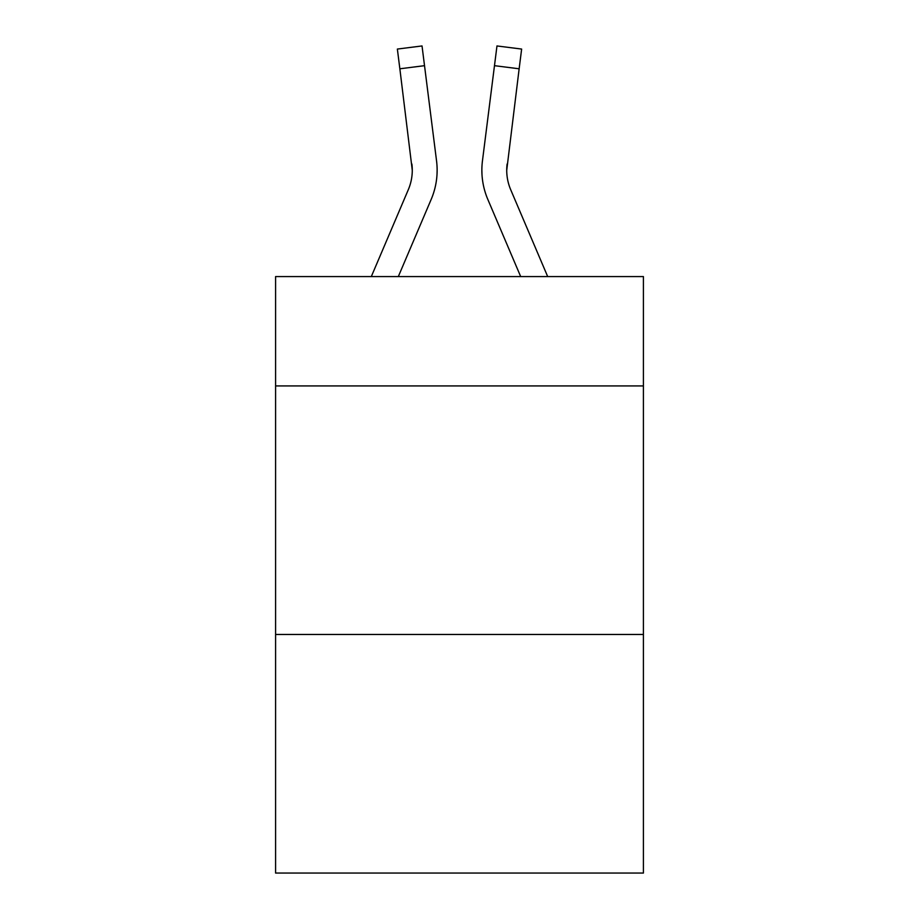 <?xml version="1.0" encoding="UTF-8"?>
<svg xmlns="http://www.w3.org/2000/svg" width="919" height="919" viewBox="0 0 919 919"><rect width="100%" height="100%" fill="white"/><g stroke="black" fill="none" stroke-linecap="round" stroke-linejoin="round"><path stroke-width="1.38" d="M643.415 385.934L643.415 276.585L275.585 276.585L275.585 385.934L643.415 385.934L643.415 873.05L275.585 873.05L275.585 385.934M643.415 634.466L275.585 634.466M431.172 199.423L398.318 276.585L431.172 199.423A74.554 74.554 -21.6 0 0 436.548 160.871L424.521 65.674L399.857 68.787L397.364 49.063L422.028 45.95L424.521 65.674M371.31 276.585L408.312 189.682A49.706 49.706 -27.7 0 0 412.275 170.302L399.857 68.787M437.042 173.829L437.134 170.796M436.169 157.884L436.548 160.871L436.169 157.884M547.69 276.585L510.688 189.682A49.706 49.706 27.7 0 1 506.725 170.291L519.143 68.787L494.479 65.674L496.972 45.95L521.636 49.063L519.143 68.787M487.828 199.423L520.682 276.585L487.828 199.423A74.554 74.554 21.6 0 1 482.452 160.871L494.479 65.674M408.312 189.682A49.706 49.706 -21.6 0 0 412.275 170.314A49.706 49.706 -21.6 0 1 408.312 189.682A49.706 49.706 -21.6 0 0 412.275 170.314A49.706 49.706 -21.6 0 1 408.312 189.682A49.706 49.706 -21.6 0 0 412.275 170.314A49.706 49.706 -21.6 0 1 408.312 189.682A49.706 49.706 -21.6 0 0 412.275 170.314A49.706 49.706 -21.6 0 1 408.312 189.682A49.706 49.706 -21.6 0 0 411.884 163.984L412.275 170.302M510.688 189.682A49.706 49.706 21.6 0 1 506.725 170.302A49.706 49.706 21.6 0 0 510.688 189.682A49.706 49.706 21.6 0 1 506.725 170.302A49.706 49.706 21.6 0 0 510.688 189.682A49.706 49.706 21.6 0 1 506.725 170.302A49.706 49.706 21.6 0 0 510.688 189.682A49.706 49.706 21.6 0 1 506.725 170.302L507.116 163.984A49.706 49.706 21.6 0 0 510.688 189.682A49.706 49.706 21.6 0 1 506.725 170.302L507.116 163.984M437.134 170.176L437.042 173.852L437.134 170.176M481.958 173.852L481.866 170.176M397.364 49.063L422.028 45.95M496.972 45.95L521.636 49.063"/></g></svg>
